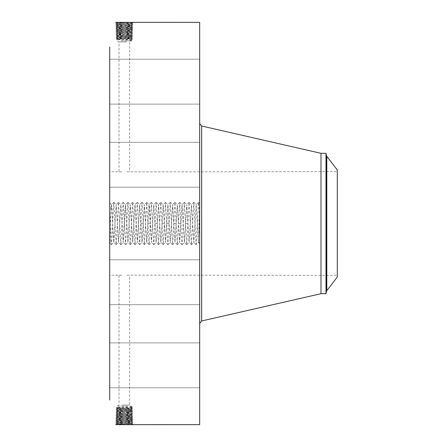 <?xml version="1.0" encoding="UTF-8"?>
<svg xmlns="http://www.w3.org/2000/svg" width="447" height="447" viewBox="0 0 447 447"><rect width="100%" height="100%" fill="white"/><g stroke="black" fill="none" stroke-linecap="round" stroke-linejoin="round"><path stroke-width="0.34" stroke-dasharray="2.23 1.68" d="M109.694 46.974L109.694 400.026M199.68 22.35L199.68 424.65M116.812 424.611L116.103 424.633M109.694 233.15L109.694 207.252L109.694 233.15M110.962 208.408L111.471 204.659L109.694 202.888L109.694 207.252L110.962 208.408L110.051 243.269L109.694 234.988M109.694 153.992L109.694 187.198L109.694 153.992M109.694 268.999L109.694 171.654L109.694 268.999M109.694 103.212L109.694 59.233L109.694 103.212M109.694 101.374L109.694 59.233L109.694 101.374M109.694 171.072L109.694 142.308L109.694 171.072M109.694 271.485L109.694 304.692L109.694 271.485M109.694 343.788L109.694 387.767L109.694 343.788M109.694 345.626L109.694 387.767L109.694 345.626M109.694 275.928L109.694 304.692L109.694 275.928M130.546 34.536L117.159 33.659L131.468 32.899L117.108 32.145L115.952 32.955L117.12 32.167L131.519 31.391L117.064 30.631L131.563 29.876L117.013 29.122L131.614 28.362L116.969 27.608L131.658 26.854L116.918 26.094L131.709 25.339L117.784 24.702L115.667 23.881L116.835 23.093L115.667 23.881L116.728 24.004L132.91 24.635L115.717 25.395L132.865 26.149L115.762 26.904L132.815 27.664L115.812 28.418L132.77 29.172L115.857 29.932L132.72 30.687L115.907 31.441L132.675 32.201L115.952 32.955L132.625 33.709L130.546 34.536L127.73 34.67L130.546 34.57L117.164 33.681L131.468 32.938L117.108 32.178L131.513 31.424L117.064 30.67L131.563 29.91L117.013 29.156L131.608 28.401L116.969 27.641L131.658 26.887L116.924 26.133L131.703 25.373L116.874 24.619L131.753 23.864L116.829 23.104L131.798 22.35L115.622 22.367L132.96 23.127L115.667 23.881L116.885 24.596L131.753 23.825L116.823 23.071L131.697 22.356M180.862 223.5L178.532 223.589L179.705 242.358L182.058 204.642L184.382 242.341L186.751 204.659L189.103 242.341L191.456 204.659L193.808 242.341L196.16 204.659L198.407 242.268L199.68 203.648L199.68 223.5L199.68 222.891L199.362 222.891L199.68 222.857L199.68 224.143L199.362 224.154L199.68 224.143L199.68 222.857L199.362 222.863L199.362 224.143L199.362 222.857L199.362 224.143L199.362 222.857L199.68 222.857L199.68 217.963L199.68 243.352L198.407 242.134L196.127 244.66L193.774 202.34L191.422 244.66L189.07 202.34L186.717 244.66L184.365 202.34L182.013 244.66L179.66 202.34L177.308 244.66L174.956 202.34L172.603 244.66L170.251 202.34L167.899 244.66L165.541 202.34L163.189 244.66L160.836 202.34L158.484 244.66L156.132 202.34L153.779 244.66L151.427 202.34L149.075 244.66L146.722 202.34L144.37 244.66L142.017 202.34L139.665 244.66L137.313 202.34L134.96 244.66L132.608 202.34L130.256 244.66L127.903 202.34L125.551 244.66L123.199 202.34L120.846 244.66L118.494 202.34L116.142 244.66L113.789 202.34L111.437 244.66L109.694 208.352M199.68 203.374L199.68 243.352M199.68 175.515L199.68 142.308L199.68 175.515M199.68 135.782L199.68 323.455L199.68 135.782M199.68 60.138L199.68 104.117L199.68 60.138M199.68 61.982L199.68 104.117L199.68 61.982M199.68 158.434L199.68 187.198L199.68 158.434M199.68 293.008L199.68 259.802L199.68 293.008M199.68 386.862L199.68 342.883L199.68 386.862M199.68 385.018L199.68 342.883L199.68 385.018M199.68 288.566L199.68 259.802L199.68 288.566M199.68 234.088L199.68 212.912L199.68 234.088L199.362 234.088L199.362 212.912L199.68 212.912M117.745 423.806L116.689 424.51L132.96 423.873L115.667 423.119L132.91 422.365L115.717 421.605L132.865 420.851L115.762 420.096L132.815 419.336L115.812 418.582L132.77 417.828L115.857 417.068L132.72 416.313L115.907 415.559L132.675 414.799L115.952 414.045L132.625 413.291L130.546 412.464L127.73 412.33L130.546 412.43L117.164 413.319L131.468 414.062L117.108 414.822L131.519 415.609L117.064 416.369L131.563 417.124L117.013 417.878L131.614 418.638L116.969 419.392L131.658 420.146L116.918 420.906L131.709 421.661L116.874 422.415L131.753 423.175L116.823 423.929L131.697 424.644M130.546 412.464L117.159 413.341L131.468 414.101L117.108 414.855L115.952 414.045L117.108 414.822L131.513 415.576L117.064 416.33L131.563 417.09L117.013 417.844L131.608 418.599L116.969 419.359L131.658 420.113L116.924 420.867L131.703 421.627L116.874 422.381L131.753 423.136L116.829 423.896L131.798 424.65L132.96 423.873L131.753 423.175L132.949 423.862L131.809 424.65M337.306 268.999L337.306 171.654L337.306 268.999M126.842 171.866L337.306 171.654M121.763 171.866L109.694 171.654M121.763 275.134L109.694 275.346M126.842 275.134L337.306 275.346M116.835 23.082L115.622 22.367L116.829 23.104M132.949 23.115L131.753 23.825L132.949 23.138L131.798 22.35L132.949 23.115M199.362 212.912L199.362 234.088M116.829 423.896L115.678 423.108L116.885 422.404L115.667 423.119L116.835 423.907L115.622 424.633L116.835 423.918M110.962 209.079L111.454 204.659L111.884 207.274L113.242 236.686L113.84 242.358L116.164 204.659L118.5 242.358L120.88 204.659L123.204 242.358L124.97 210.135L125.601 204.642L127.954 242.358L130.306 204.642L132.658 242.358L135.011 204.642L137.363 242.358L139.715 204.642L142.068 242.358L144.42 204.642L146.772 242.358L149.097 204.659L151.432 242.358L153.818 204.659L156.137 242.358L158.523 204.659L160.842 242.358L163.228 204.659L165.546 242.358L167.932 204.659L170.251 242.358L172.637 204.659L174.956 242.358L177.308 204.642L179.66 242.358L182.013 204.642L184.41 242.358L186.762 204.642L189.115 242.358L191.467 204.642L193.819 242.358L196.172 204.642L198.407 242.134M111.471 204.659L113.795 242.358L116.147 204.642L118.544 242.358L120.897 204.642L123.249 242.358L125.573 204.659L127.909 242.358L130.261 204.642L132.614 242.358L134.966 204.642L137.318 242.358L139.671 204.642L142.023 242.358L144.375 204.642L146.728 242.358L149.08 204.642L149.527 207.296L151.449 242.341L153.802 204.659L156.154 242.341L158.506 204.659L160.859 242.341L163.211 204.659L165.563 242.341L167.916 204.659L170.268 242.341L172.62 204.659L174.973 242.341L177.325 204.659L178.532 223.589M337.306 169.989L337.306 277.011M126.842 41.929L119.008 41.929L126.842 41.929M121.763 405.071L129.596 405.071L121.763 405.071M320.991 153.31L320.991 293.69M199.362 215.158L199.362 231.842L199.362 215.158L199.68 215.158L199.68 231.842L199.68 215.158M199.362 232.323L199.362 233.608L199.362 232.323L199.68 232.323L199.68 233.608L199.68 232.323M199.362 229.551L199.362 230.836L199.362 229.551L199.362 230.836L199.362 229.551L199.68 229.551L199.68 230.836L199.68 229.551L199.68 230.836L199.68 229.551L199.362 229.551M199.362 214.677L199.362 213.392L199.362 214.677L199.68 214.677L199.68 213.392L199.68 214.677M199.362 217.449L199.362 216.164L199.362 217.449L199.362 216.164L199.362 217.449L199.68 217.449L199.68 216.164L199.68 217.449L199.68 216.164L199.68 217.449L199.362 217.449M131.692 421.65L132.899 422.354L131.742 423.153L132.91 422.365L131.697 421.638L132.865 420.851L131.647 420.135L132.815 419.336L131.602 418.621L132.815 419.336L131.647 420.124L132.854 420.839L131.697 421.638M120.891 40.878L131.412 40.878L120.891 40.878M127.713 406.122L117.187 406.122L127.713 406.122M131.692 25.35L132.899 24.646L131.742 23.847L132.91 24.635L131.697 25.362L132.865 26.149L131.647 26.865L132.815 27.664L131.602 28.379L132.815 27.664L131.647 26.876L132.854 26.161L131.697 25.362M325.992 153.31L325.992 293.69M199.362 231.842L199.68 231.842M199.362 233.608L199.68 233.608M199.362 230.836L199.68 230.836L199.362 230.836M199.68 224.064L199.362 224.064L199.68 224.165L199.362 224.176L199.68 223.802L199.68 228.73L199.68 223.668L199.68 224.556L199.362 224.087L199.68 224.143L199.68 222.857L199.68 224.154M199.362 213.392L199.68 213.392M199.362 216.164L199.68 216.164L199.362 216.164M116.98 419.381L115.773 420.085L116.93 420.884L115.723 421.594L116.885 422.393L115.717 421.605L116.93 420.89L115.762 420.096L116.98 419.381L115.818 418.571L117.025 417.867L115.812 418.582L116.969 419.392M130.585 33.056L131.602 33.832L115.996 34.469L132.58 35.224L116.047 35.978L132.53 36.738L116.091 37.492L132.485 38.246L116.142 39.006L132.441 39.761L131.412 40.359L117.187 39.615L131.412 38.872L117.187 38.129L131.412 37.386L117.187 36.648L131.412 35.905L117.187 35.162L127.725 34.67M131.412 39.079L132.441 39.761L131.407 39.062L117.187 38.302L131.407 37.52L132.485 38.246L130.368 39.761L131.412 40.359L131.412 40.878L129.596 41.929L129.596 171.659M131.412 38.872L132.485 38.246L131.407 37.52L117.187 36.76L116.091 37.492L117.187 38.129L116.142 39.006L117.187 39.615L117.187 40.878L119.008 41.929L119.008 171.659M130.585 413.944L131.602 413.168L115.996 412.531L132.58 411.776L116.047 411.022L132.53 410.262L116.091 409.508L132.485 408.754L116.142 407.994L132.441 407.239L131.412 406.641L117.187 407.385L131.412 408.128L117.187 408.871L131.412 409.614L117.187 410.352L131.412 411.095L117.187 411.838L127.725 412.33M131.412 408.128L132.485 408.754L131.407 409.48L117.187 410.24L116.091 409.508L117.187 408.698L131.407 409.48L132.485 408.754L131.412 407.921L117.187 408.698L116.142 407.994L117.187 407.385L117.187 406.122L119.008 405.071L119.008 275.341M131.412 406.641L130.368 407.239L131.407 407.938L132.441 407.239L129.596 405.071L129.596 275.341M116.98 27.619L115.773 26.915L116.93 26.116L115.723 25.406L116.885 24.607L115.717 25.395L116.93 26.11L115.762 26.904L116.98 27.619L115.818 28.429L117.025 29.133L115.812 28.418L116.969 27.608M199.68 221.153L199.362 221.701L199.68 221.723L199.68 219.455L199.68 222.003L199.68 221.382L199.362 221.701L199.362 217.963L199.362 222.891M199.68 219.041L199.68 219.449L199.68 218.98L199.362 219.041L199.362 220.231L199.362 219.008L199.68 219.041M199.68 218.868L199.362 218.991L199.68 218.868M199.68 218.65L199.362 218.65M199.68 223.668L199.362 223.668L199.68 223.668L199.68 223.003L199.362 224.064M199.68 222.6L199.362 222.6L199.68 222.561L199.362 222.561L199.68 222.489L199.362 222.539L199.362 221.153M199.68 226.54L199.362 226.54L199.362 225.478L199.68 225.478L199.68 227.685L199.68 225.478L199.362 225.478L199.362 226.07L199.362 223.668M199.68 228.953L199.68 228.154L199.68 229.082L199.362 228.953L199.362 226.54M199.68 227.652L199.362 227.652M199.68 225.875L199.68 223.897L199.68 226.825L199.68 225.875L199.362 225.875L199.362 227.685L199.362 225.478L199.362 226.825L199.362 225.875L199.68 225.875M130.368 39.761L132.441 39.761L131.412 40.359M117.198 38.291L116.147 38.995L117.198 39.627M117.198 408.709L116.147 408.005L117.198 407.373M131.412 407.921L132.441 407.239L130.368 407.239M196.177 244.66L198.479 202.34L199.105 208.788L199.68 223.5L199.362 223.506M199.68 223.466L199.362 223.466M199.68 217.963L199.362 217.963M199.68 218.041L199.362 218.041M199.68 218.119L199.362 218.119M199.68 218.192L199.362 218.192M199.68 218.259L199.362 218.259M199.68 218.32L199.362 218.32M199.68 218.382L199.362 218.382M199.68 218.438L199.362 218.438M199.68 218.488L199.362 218.488M199.68 218.533L199.362 218.533M199.68 218.667L199.362 218.667M199.68 218.689L199.362 218.689M199.68 218.717L199.362 218.717M199.68 218.751L199.362 218.751M199.68 218.784L199.362 218.784M199.68 218.829L199.362 218.829M199.68 218.924L199.362 218.924L199.68 218.913M199.68 218.98L199.362 218.985M199.68 219.114L199.362 219.119M199.68 219.186L199.362 219.186M199.68 219.27L199.362 219.27L199.68 219.27M199.68 219.36L199.362 219.371M199.68 219.455L199.362 219.455L199.68 219.449M199.68 219.561L199.362 219.561L199.68 219.566M199.68 219.667L199.362 219.667M199.68 219.784L199.362 219.784L199.362 222.489L199.362 219.79L199.68 219.79M199.68 219.868L199.362 219.868M199.68 219.958L199.362 219.958M199.68 220.047L199.362 220.047M199.68 220.136L199.362 220.136M199.68 220.231L199.362 220.231M199.68 220.181L199.362 220.181M199.68 219.902L199.362 219.896M199.68 219.801L199.362 219.801L199.68 219.812M199.68 219.706L199.362 219.706M199.68 219.617L199.362 219.617M199.68 219.527L199.362 219.527M199.68 219.309L199.362 219.309M199.68 219.253L199.362 219.253M199.68 219.064L199.362 219.064L199.68 219.064M199.68 218.991L199.362 219.008M199.68 218.935L199.362 218.935M199.68 218.896L199.362 218.896L199.68 218.879M199.68 219.432L199.362 219.432M199.68 219.494L199.362 219.494M199.68 219.645L199.362 219.645M199.68 219.723L199.362 219.723M199.68 219.583L199.362 219.583M199.68 221.209L199.362 221.209M199.68 221.293L199.362 221.293M199.68 221.377L199.362 221.382M199.68 221.461L199.362 221.461M199.68 221.544L199.362 221.544M199.68 221.623L199.362 221.623L199.68 221.634M199.68 221.818L199.362 221.818L199.68 221.818M199.68 221.908L199.362 221.908L199.68 221.913M199.68 221.991L199.362 222.003M199.68 222.07L199.362 222.07L199.68 222.086M199.68 222.142L199.362 222.142L199.68 222.137M199.68 222.209L199.362 222.209M199.68 222.271L199.362 222.271L199.68 222.26M199.68 222.327L199.362 222.327L199.68 222.332M199.68 222.382L199.362 222.382L199.68 222.377M199.68 222.427L199.362 222.427L199.68 222.438M199.68 222.477L199.362 222.477M199.68 222.522L199.362 222.522M199.68 222.64L199.362 222.6M199.68 222.673L199.362 222.64M199.68 222.707L199.362 222.673M199.68 222.735L199.362 222.707M199.68 222.762L199.362 222.735M199.68 222.835L199.362 222.762M199.68 222.919L199.362 222.919M199.68 222.947L199.362 222.947M199.68 222.975L199.362 222.975M199.68 223.008L199.362 223.008L199.68 223.003M199.68 223.036L199.362 223.036M199.68 223.07L199.362 223.07L199.68 223.087M199.68 223.103L199.362 223.103M199.68 223.131L199.362 223.131L199.68 223.126M199.68 223.869L199.362 223.796L199.362 228.953M199.68 223.729L199.362 223.729L199.68 223.735M199.68 223.617L199.362 223.617L199.68 223.601M199.68 223.55L199.362 223.55M199.68 223.422L199.362 223.422M199.68 223.355L199.362 223.355M199.68 223.288L199.362 223.288L199.68 223.265M199.68 223.221L199.362 223.221M199.68 223.154L199.362 223.154M199.68 223.193L199.362 223.193M199.68 223.332L199.362 223.332M199.68 223.399L199.362 223.399M199.68 223.534L199.362 223.534M199.68 222.539L199.362 222.561M199.68 222.304L199.362 222.304M199.68 222.232L199.362 222.232L199.68 222.254M199.68 222.019L199.362 222.019M199.68 221.952L199.362 221.952M199.68 221.88L199.362 221.88M199.68 221.801L199.362 221.801M199.68 221.723L199.362 221.723M199.68 221.522L199.362 221.522L199.68 221.528M199.68 221.595L199.362 221.595M199.68 221.662L199.362 221.662M199.68 221.729L199.362 221.729M199.68 222.176L199.362 222.176M199.68 222.41L199.362 222.41M199.68 224.098L199.362 223.869M199.68 228.73L199.362 228.73L199.68 228.73M199.68 224.556L199.362 224.416L199.68 224.556M199.68 224.416L199.362 224.416M199.68 224.288L199.362 224.288L199.68 224.282M199.68 223.886L199.362 223.886L199.362 226.69L199.362 223.897L199.68 223.897L199.362 223.897M199.68 223.74L199.362 223.74M199.68 223.684L199.362 223.684M199.68 223.64L199.362 223.64M199.68 224.249L199.362 224.249M199.68 224.327L199.362 224.327L199.68 224.349M199.68 224.483L199.362 224.483M199.68 224.383L199.362 224.383M199.68 224.305L199.362 224.305M199.362 224.154L199.68 224.221L199.362 224.098M199.68 223.841L199.362 223.841M199.68 224.159L199.362 224.159M199.68 226.07L199.362 226.07M199.68 227.316L199.362 227.316L199.68 227.316M199.68 226.573L199.362 226.573L199.68 226.584M199.68 225.992L199.362 225.992M199.68 226.098L199.362 226.098L199.68 226.098M199.68 226.199L199.362 226.199M199.68 226.288L199.362 226.288M199.68 226.372L199.362 226.372L199.68 226.378M199.68 226.478L199.362 226.478L199.68 226.5M199.68 226.679L199.362 226.679L199.68 226.69M199.68 226.769L199.362 226.769M199.68 226.852L199.362 226.864M199.68 226.936L199.362 226.936M199.68 227.009L199.362 227.009L199.68 227.009M199.68 227.076L199.362 227.076L199.68 227.065M199.68 227.193L199.362 227.193M199.68 227.299L199.362 227.299L199.68 227.305M199.68 227.4L199.362 227.4M199.68 227.501L199.362 227.501L199.68 227.489M199.68 227.596L199.362 227.596L199.68 227.607M199.68 227.685L199.362 227.685M199.68 227.629L199.362 227.629M199.68 227.562L199.362 227.562L199.68 227.551M199.68 227.478L199.362 227.478M199.68 227.383L199.362 227.383M199.68 227.272L199.362 227.272M199.68 227.149L199.362 227.149L199.68 227.154M199.68 226.506L199.362 226.506M199.68 226.132L199.362 226.132M199.68 226.009L199.362 226.009M199.68 225.763L199.362 225.763L199.68 225.763M199.68 225.478L199.362 225.478L199.68 225.478M199.68 225.651L199.362 225.651M199.68 226.361L199.362 226.361M199.68 226.629L199.362 226.629M199.68 226.752L199.362 226.752M199.68 226.97L199.362 226.97M199.68 227.232L199.362 227.232M199.68 227.367L199.362 227.367M199.68 227.428L199.362 227.428M199.68 227.73L199.362 227.73M199.68 227.791L199.362 227.791M199.68 227.853L199.362 227.853M199.68 227.914L199.362 227.914M199.68 227.97L199.362 227.97M199.68 228.149L199.362 228.149M199.68 228.182L199.362 228.182L199.362 228.64L199.362 228.154L199.68 228.193M199.68 228.21L199.362 228.21M199.68 228.244L199.362 228.249M199.68 228.294L199.362 228.294L199.68 228.305M199.68 228.35L199.362 228.35L199.68 228.372M199.68 228.411L199.362 228.411M199.68 228.445L199.362 228.445L199.68 228.451M199.68 228.484L199.362 228.484L199.68 228.467M199.68 228.529L199.362 228.529L199.68 228.54M199.68 229.082L199.362 229.082M199.68 228.998L199.362 228.998M199.68 228.87L199.362 228.87M199.68 228.752L199.362 228.752M199.68 228.64L199.362 228.64L199.68 228.629M199.68 228.154L199.362 228.154M199.68 228.288L199.362 228.288M199.68 228.339L199.362 228.339M199.68 228.395L199.362 228.395M199.68 228.546L199.362 228.546M199.68 228.836L199.362 228.836M199.68 227.534L199.362 227.534L199.68 227.534M199.68 226.825L199.362 226.825M199.68 226.433L199.362 226.433M131.412 35.905L132.58 35.224L131.412 34.436L132.58 35.224L131.412 35.989L117.187 35.218L116.047 35.978L117.187 36.76L131.412 35.989L132.53 36.738L131.412 37.531M131.412 411.095L132.58 411.776L131.412 412.564L132.58 411.776L131.412 411.011L117.187 411.782L116.047 411.022L117.187 410.24L131.412 411.011L132.53 410.262L131.412 409.469M117.829 420.75L116.812 419.973L117.868 419.269M117.187 36.76L116.103 37.481L117.198 38.146M117.187 410.24L116.103 409.519L117.198 408.854M117.829 26.25L116.812 27.027L117.868 27.731M130.753 419.996L131.77 419.219L130.714 418.515M130.753 27.004L131.77 27.781L130.714 28.485M131.608 418.599L132.759 417.816L131.552 417.112L132.77 417.828L131.614 418.638M117.868 419.236L116.851 418.459L117.907 417.761M128.585 34.67L117.198 35.201L116.052 35.972L117.198 36.66M117.198 35.173L116.008 34.48L117.159 33.693L115.996 34.469L117.187 35.218M128.585 412.33L117.198 411.799L116.052 411.028L117.198 410.34M117.198 411.827L116.008 412.52L117.159 413.307L115.996 412.531L117.187 411.782M131.608 28.401L132.759 29.184L131.552 29.888L132.77 29.172L131.614 28.362M117.868 27.764L116.851 28.541L117.907 29.239M117.013 417.844L115.862 417.079L117.075 416.353L115.857 417.068L117.013 417.878M130.714 418.481L131.731 417.705L130.675 417.001M130.546 34.57L131.563 35.347L130.546 36.023M130.546 412.43L131.563 411.653L130.546 410.977M117.013 29.156L115.862 29.921L117.075 30.647L115.857 29.932L117.013 29.122M130.714 28.519L131.731 29.295L130.675 29.999M131.563 417.09L132.72 416.313L131.507 415.598L132.72 416.313L131.563 417.124M117.913 417.727L116.896 416.95L117.952 416.246M118.036 33.816L117.019 34.587L118.058 35.279M131.412 34.43L132.625 33.709L131.424 34.447M118.036 413.184L117.019 412.413L118.058 411.721M131.412 412.57L132.625 413.291L131.424 412.553M131.563 29.91L132.72 30.687L131.507 31.402L132.72 30.687L131.563 29.876M117.913 29.273L116.896 30.05L117.952 30.754M117.064 416.33L115.913 415.542L117.12 414.844L115.907 415.559L117.064 416.369M130.669 416.967L131.686 416.191L130.63 415.492M117.17 33.67L115.952 32.955L117.159 33.693M118.036 33.776L116.98 33.078L117.997 32.301M132.619 33.704L131.457 32.922L132.675 32.201L131.457 32.916L132.619 33.704M117.17 413.33L115.952 414.045L117.159 413.307M118.036 413.224L116.98 413.922L117.997 414.699M132.619 413.296L131.457 414.078L132.675 414.799L131.457 414.084L132.619 413.296M117.064 30.67L115.913 31.458L117.12 32.156L115.907 31.441L117.064 30.631M130.669 30.033L131.686 30.809L130.63 31.508M131.513 415.576L132.675 414.799L131.519 415.609M117.952 416.213L116.935 415.436L117.991 414.732M130.591 33.022L131.647 32.318L130.63 31.547M130.591 413.978L131.647 414.682L130.63 415.453M131.513 31.424L132.675 32.201L131.519 31.391M117.952 30.787L116.935 31.564L117.991 32.268M130.876 424.533L131.893 423.756L130.837 423.052M116.812 22.389L117.745 23.194M130.876 22.467L131.893 23.244L130.837 23.948M201.653 126.02L201.653 320.98M117.745 423.773L116.728 422.996L117.784 422.298M326.807 156.305L326.807 290.695M117.745 23.227L116.728 24.004L117.784 24.702M130.837 423.018L131.854 422.242L130.798 421.538M326.327 291.785L326.327 155.215M130.837 23.982L131.854 24.758L130.798 25.462M117.784 422.264L116.768 421.487L117.829 420.783M118.058 36.883L117.103 37.615L118.058 38.246M130.541 37.654L131.479 38.369L130.546 38.99M118.058 38.425L117.142 39.124L118.058 39.733M130.541 409.346L131.479 408.631L130.546 408.01M118.058 408.575L117.142 407.876L118.058 407.267M118.058 410.117L117.103 409.385L118.058 408.754M117.784 24.736L116.768 25.513L117.829 26.217M199.68 226.255L199.362 226.255M199.68 225.897L199.362 225.897M199.68 228.009L199.362 228.009M199.68 228.048L199.362 228.048M199.68 228.082L199.362 228.082M199.68 228.115L199.362 228.115M199.68 228.573L199.362 228.573M199.68 228.624L199.362 228.624M199.68 228.674L199.362 228.674M130.792 421.504L131.815 420.728L130.753 420.029M130.541 36.112L131.524 36.855L130.546 37.509M130.541 410.888L131.524 410.145L130.546 409.491M130.792 25.496L131.815 26.272L130.753 26.971M118.058 35.341L117.058 36.101L118.058 36.766M131.407 35.978L132.524 36.727L131.412 37.386M118.058 411.659L117.058 410.899L118.058 410.234M131.407 411.022L132.524 410.273L131.412 409.614M143.224 223.5L140.894 223.589M150.281 223.5L147.951 223.411M157.338 223.5L155.008 223.589M164.367 223.411L162.043 223.5M169.072 223.411L166.748 223.5M176.157 223.5L173.827 223.589M187.891 223.411L185.566 223.5M111.437 244.66L110.035 243.269L109.694 243.626M199.68 142.308L109.694 142.308L199.68 142.308M199.68 187.198L109.694 187.198L199.68 187.198M199.68 104.117L109.694 104.117L199.68 104.117M199.68 59.233L109.694 59.233L199.68 59.233M199.68 259.802L109.694 259.802L199.68 259.802M199.68 304.692L109.694 304.692L199.68 304.692M199.68 342.883L109.694 342.883L199.68 342.883M199.68 387.767L109.694 387.767L199.68 387.767M198.446 242.397L199.68 243.626M111.493 244.66L113.823 242.341L116.142 244.66M113.845 202.34L116.175 204.659L118.494 202.34M113.789 202.34L111.454 204.659M116.198 244.66L118.528 242.341M118.55 202.34L120.88 204.659M120.902 244.66L123.238 242.341L125.551 244.66M120.846 244.66L118.516 242.341M123.255 202.34L125.59 204.659L127.903 202.34M123.199 202.34L120.869 204.659M125.607 244.66L127.943 242.341M127.959 202.34L130.295 204.659M130.312 244.66L132.647 242.341M130.256 244.66L127.926 242.341M132.664 202.34L135 204.659L137.313 202.34M132.608 202.34L130.278 204.659M135.016 244.66L137.352 242.341L139.665 244.66M134.96 244.66L132.63 242.341M137.369 202.34L139.704 204.659M139.721 244.66L142.057 242.341M142.073 202.34L144.409 204.659M142.017 202.34L139.688 204.659M144.426 244.66L146.761 242.341L149.075 244.66M144.37 244.66L142.04 242.341M146.778 202.34L149.114 204.659L151.427 202.34M146.722 202.34L144.392 204.659M149.13 244.66L151.466 242.341M151.483 202.34L153.818 204.659M153.835 244.66L156.171 242.341M153.779 244.66L151.449 242.341M156.187 202.34L158.523 204.659L160.836 202.34M156.132 202.34L153.802 204.659M158.54 244.66L160.875 242.341L163.189 244.66M158.484 244.66L156.154 242.341M160.892 202.34L163.228 204.659M163.244 244.66L165.58 242.341M165.597 202.34L167.932 204.659M165.541 202.34L163.211 204.659M167.949 244.66L170.285 242.341L172.603 244.66M167.899 244.66L165.563 242.341M170.301 202.34L172.637 204.659L174.956 202.34M170.251 202.34L167.916 204.659M172.654 244.66L174.989 242.341M175.006 202.34L177.342 204.659M177.358 244.66L179.694 242.341M177.308 244.66L174.973 242.341M179.711 202.34L182.046 204.659L184.365 202.34M179.66 202.34L177.325 204.659M182.063 244.66L184.399 242.341L186.717 244.66M182.013 244.66L179.677 242.341M184.415 202.34L186.751 204.659M186.768 244.66L189.103 242.341M189.12 202.34L191.456 204.659M189.07 202.34L186.734 204.659M191.472 244.66L193.808 242.341L196.127 244.66M191.422 244.66L189.087 242.341M193.825 202.34L196.16 204.659L198.479 202.34M193.774 202.34L191.439 204.659M198.529 202.34L199.63 203.435"/><path stroke-width="0.67" d="M131.675 424.639L199.68 424.65L199.68 22.35L115.622 22.367M131.697 424.644L130.882 424.566M131.798 424.65L115.644 424.65L130.96 424.616M109.694 400.026L109.694 46.974M115.644 22.35L116.103 22.367M337.306 277.011L337.306 169.989L326.807 156.305L326.807 290.695L337.306 277.011M326.807 156.305L326.327 155.215L326.327 291.785L325.992 293.69L320.991 293.69L320.991 153.31L201.653 126.02L199.68 123.545M325.992 293.69L325.992 153.31L320.991 153.31M320.991 293.69L201.653 320.98L201.653 126.02M201.653 320.98L199.68 323.455M326.327 291.785L326.807 290.695M326.327 155.215L325.992 153.31"/></g></svg>
